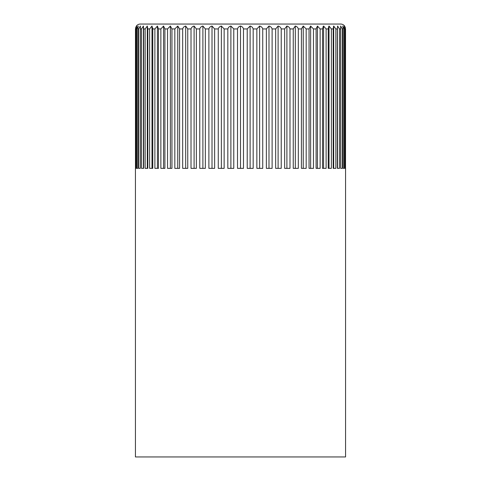 <?xml version="1.0" encoding="UTF-8"?>
<svg xmlns="http://www.w3.org/2000/svg" width="481" height="481" viewBox="0 0 481 481"><rect width="100%" height="100%" fill="white"/><g stroke="black" fill="none" stroke-linecap="round" stroke-linejoin="round"><path stroke-width="0.72" d="M345.526 168.35L345.526 28.938L344.606 26.028A4.888 4.888 0 0 0 340.68 24.05L140.32 24.05A4.888 4.888 0 0 0 136.394 26.028L135.474 28.938L135.474 168.35M135.648 168.35L135.648 28.938L136.838 26.028L136.195 28.938L136.195 168.35L135.648 168.35L136.195 168.35M136.712 168.35L136.712 28.938L138.167 26.028L137.813 28.938L137.813 168.35L136.712 168.35L137.813 168.35M138.666 168.35L138.666 28.938L140.368 26.028L140.302 168.35L138.666 168.35L140.302 168.35M141.486 28.938L143.422 26.028L143.645 28.938L143.645 168.35L141.486 168.35L141.486 28.938L140.302 28.938M145.154 28.938L147.306 26.028L147.817 28.938L147.817 168.35L145.154 168.35L145.154 28.938L143.645 28.938M149.633 28.938L151.984 26.028L152.778 28.938L152.778 168.35L149.633 168.35L149.633 28.938L147.817 28.938M154.888 28.938L157.419 26.028L158.489 28.938L158.489 168.35L154.888 168.35L154.888 28.938L152.778 28.938M160.87 28.938L163.564 26.028L164.899 28.938L164.899 168.35L160.87 168.35L160.87 28.938L158.489 28.938M167.532 28.938L170.364 26.028L171.951 28.938L171.951 168.35L167.532 168.35L167.532 28.938L164.899 28.938M174.819 28.938L177.76 26.028L179.593 28.938L179.593 168.35L174.819 168.35L174.819 28.938L171.951 28.938M182.672 28.938C183.123 27.441 184.127 26.473 185.696 26.028L187.752 28.938L187.752 168.35L182.672 168.35L182.672 28.938L179.593 28.938M191.011 28.938C191.468 27.441 192.496 26.473 194.096 26.028L196.362 28.938L196.362 168.35L191.011 168.35L191.011 28.938L187.752 28.938M199.771 28.938C200.24 27.441 201.28 26.473 202.892 26.028L205.345 28.938L205.345 168.35L199.771 168.35L199.771 28.938L196.362 28.938M208.886 28.938C209.349 27.441 210.389 26.473 212.007 26.028L214.634 28.938L214.634 168.35L208.886 168.35L208.886 28.938L205.345 28.938M218.266 28.938C218.729 27.441 219.763 26.473 221.368 26.028L224.14 28.938L224.14 168.35L218.266 168.35L218.266 28.938L214.634 28.938M227.832 28.938C228.289 27.441 229.311 26.473 230.892 26.028L233.784 28.938L233.784 168.35L227.832 168.35L227.832 28.938L224.14 28.938M237.512 28.938C237.957 27.441 238.955 26.473 240.5 26.028C242.039 26.467 243.037 27.435 243.488 28.938L243.488 168.35L237.512 168.35L237.512 28.938L233.784 28.938M247.216 28.938L250.108 26.028C251.683 26.467 252.699 27.435 253.168 28.938L253.168 168.35L247.216 168.35L247.216 28.938L243.488 28.938M256.86 28.938L259.632 26.028C261.231 26.467 262.265 27.435 262.734 28.938L262.734 168.35L256.86 168.35L256.86 28.938L253.168 28.938M266.366 28.938L268.993 26.028C270.599 26.467 271.645 27.435 272.114 28.938L272.114 168.35L266.366 168.35L266.366 28.938L262.734 28.938M275.655 28.938L278.108 26.028C279.714 26.467 280.754 27.435 281.229 28.938L281.229 168.35L275.655 168.35L275.655 28.938L272.114 28.938M284.638 28.938L286.904 26.028C288.492 26.467 289.52 27.435 289.989 28.938L289.989 168.35L284.638 168.35L284.638 28.938L281.229 28.938M293.248 28.938L295.304 26.028C296.861 26.467 297.871 27.435 298.328 28.938L298.328 168.35L293.248 168.35L293.248 28.938L289.989 28.938M301.407 28.938L303.24 26.028L306.181 28.938L306.181 168.35L301.407 168.35L301.407 28.938L298.328 28.938M309.049 28.938L310.636 26.028L313.468 28.938L313.468 168.35L309.049 168.35L309.049 28.938L306.181 28.938M316.101 28.938L317.436 26.028L320.13 28.938L320.13 168.35L316.101 168.35L316.101 28.938L313.468 28.938M322.51 28.938L323.581 26.028L326.112 28.938L326.112 168.35L322.51 168.35L322.51 28.938L320.13 28.938M328.222 28.938L329.016 26.028L331.367 28.938L331.367 168.35L328.222 168.35L328.222 28.938L326.112 28.938M333.183 28.938L333.694 26.028L335.846 28.938L335.846 168.35L333.183 168.35L333.183 28.938L331.367 28.938M337.355 28.938L337.578 26.028L339.514 28.938L339.514 168.35L337.355 168.35L337.355 28.938L335.846 28.938M340.698 168.35L340.632 26.028L342.334 28.938L342.334 168.35L340.698 168.35L342.334 168.35M343.187 168.35L343.187 28.938L342.833 26.028L344.288 28.938L344.288 168.35L343.187 168.35L344.288 168.35M344.805 168.35L344.805 28.938L344.162 26.028L345.352 28.938L345.352 168.35L344.805 168.35L345.352 168.35M135.432 168.35L135.432 456.95L345.568 456.95L345.568 168.35M151.936 24.05L161.297 24.05M141.919 24.05L142.977 24.05M201.894 24.05L208.634 24.05M216.763 24.05L218.837 24.05M173.034 24.05L185.311 24.05M192.965 24.05L193.657 24.05M186.616 24.05L192.232 24.05M220.436 24.05L230.291 24.05M199.849 24.05L194.132 24.05M145.737 24.05L148.797 24.05M344.606 26.028L345.394 27.772M337.578 168.35L337.446 27.02M333.694 168.35L333.694 26.028L333.369 27.086M329.016 168.35L329.016 26.028L328.535 27.02M323.581 168.35L323.581 26.028L322.937 27.02M135.57 27.922L136.394 26.028M143.422 168.35L143.422 26.028M147.306 168.35L147.306 26.028M151.984 168.35L151.984 26.028M157.419 168.35L157.419 26.028M163.564 168.35L163.564 26.028M170.364 168.35L170.364 26.028M177.76 168.35L177.76 26.028M185.696 168.35L185.696 26.028M194.096 168.35L194.096 26.028M202.892 168.35L202.892 26.028M212.007 168.35L212.007 26.028M221.368 168.35L221.368 26.028M230.892 168.35L230.892 26.028M240.5 168.35L240.5 26.028M250.108 168.35L250.108 26.028M259.632 168.35L259.632 26.028M268.993 168.35L268.993 26.028M278.108 168.35L278.108 26.028M286.904 168.35L286.904 26.028M295.304 168.35L295.304 26.028M303.24 168.35L303.24 26.028M310.636 168.35L310.636 26.028M317.436 168.35L317.436 26.028M165.686 24.05L169.246 24.05M136.712 28.938L136.195 28.938M138.666 28.938L137.813 28.938M340.698 28.938L339.514 28.938M343.187 28.938L342.334 28.938M344.805 28.938L344.288 28.938"/></g></svg>
